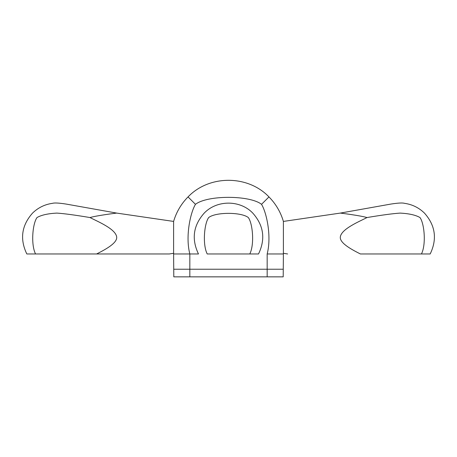 <?xml version="1.0" encoding="UTF-8"?>
<svg xmlns="http://www.w3.org/2000/svg" width="457" height="457" viewBox="0 0 457 457"><rect width="100%" height="100%" fill="white"/><g stroke="black" fill="none" stroke-linecap="round" stroke-linejoin="round"><path stroke-width="0.69" d="M189.832 276.851C166.531 276.851 171.375 276.851 189.832 276.851L267.168 276.851C290.469 276.851 285.625 276.851 267.168 276.851L267.168 269.224C285.625 269.224 290.469 269.224 267.168 269.224L189.832 269.224C171.375 269.224 166.531 269.224 189.832 269.224L189.832 276.851M267.168 269.224L267.168 253.966C283.243 253.966 294.045 253.966 267.168 253.966C271.749 236.378 266.648 212.751 261.535 204.33C249.796 195.025 207.204 195.025 195.465 204.33L188.038 196.91L195.465 204.33C190.352 212.751 185.251 236.378 189.832 253.966C173.757 253.966 162.955 253.966 189.832 253.966L198.481 253.966C191.34 239.08 193.254 225.455 204.222 213.093C216.904 199.818 240.096 199.818 252.778 213.093C263.746 225.455 265.66 239.08 258.519 253.966M207.221 253.966L249.779 253.966C257.525 253.966 264.889 253.966 249.779 253.966C257.525 253.966 264.889 253.966 249.779 253.966L207.221 253.966C195.602 253.966 195.602 253.966 207.221 253.966C202.44 244.615 204.216 223.673 208.678 217.549C203.091 211.962 203.091 211.962 208.678 217.549C215.721 211.962 241.279 211.962 248.322 217.549C252.784 223.673 254.56 244.615 249.779 253.966M360.396 253.966L421.445 253.966C428.974 253.966 436.344 253.966 421.445 253.966C426.227 244.615 424.45 223.673 419.989 217.549C425.576 211.962 425.576 211.962 419.989 217.549C415.704 215.053 409.095 213.568 400.166 213.093C392.929 213.568 381.875 215.053 366.994 217.549C360.025 221.239 340.728 229.031 340.282 237.372C340.077 243.57 352.77 250.088 360.396 253.966M366.994 217.549C360.025 215.515 340.728 213.105 340.282 213.093C340.728 213.105 360.025 215.515 366.994 217.549M287.624 253.966L283.397 253.315L283.397 221.422L340.282 213.093L390.844 204.073C398.001 202.965 402.543 202.714 404.462 203.319C412.191 204.399 418.852 207.655 424.444 213.093C435.412 225.455 437.326 239.08 430.186 253.966M248.322 217.549C253.909 211.962 253.909 211.962 248.322 217.549M96.604 253.966L169.153 253.966L96.604 253.966C104.23 250.088 116.923 243.57 116.718 237.372C116.272 229.031 96.975 221.239 90.006 217.549C96.975 215.515 116.272 213.105 116.718 213.093C116.272 213.105 96.975 215.515 90.006 217.549C75.125 215.053 64.071 213.568 56.834 213.093C47.905 213.568 41.296 215.053 37.011 217.549C32.55 223.673 30.773 244.615 35.555 253.966L96.604 253.966M26.814 253.966C19.674 239.08 21.588 225.455 32.556 213.093C38.148 207.655 44.809 204.399 52.538 203.319C54.457 202.714 58.999 202.965 66.156 204.073L116.718 213.093L173.603 221.422L173.603 253.315L169.376 253.966M35.555 253.966C28.026 253.966 20.656 253.966 35.555 253.966M37.011 217.549C31.424 211.962 31.424 211.962 37.011 217.549M261.535 204.33L268.962 196.91L261.535 204.33M189.832 253.966L189.832 269.224M173.603 253.315L173.797 276.851M283.397 253.315L283.203 276.851M283.397 221.422C280.627 212.048 275.811 203.873 268.962 196.91C247.82 174.785 209.18 174.785 188.038 196.91C181.189 203.873 176.373 212.048 173.603 221.422"/></g></svg>
